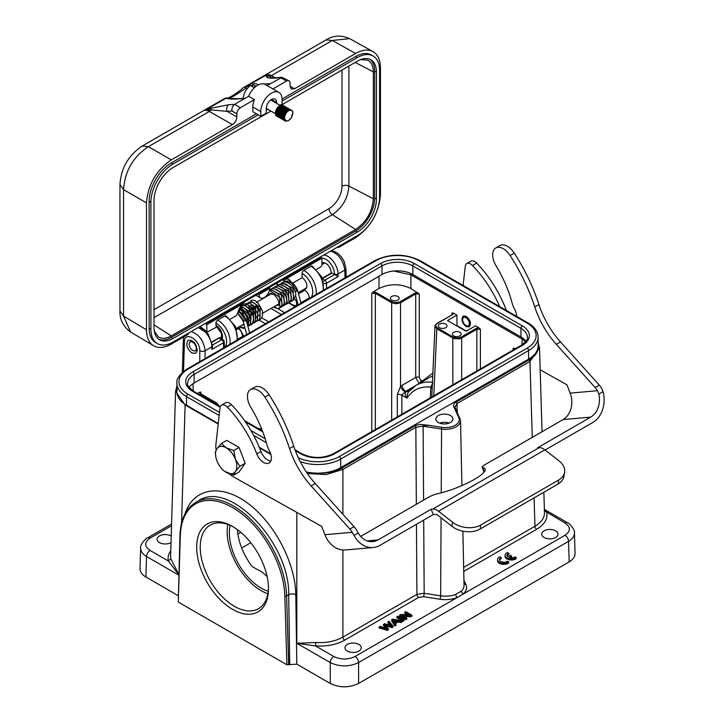 <?xml version="1.0" encoding="UTF-8"?>
<svg xmlns="http://www.w3.org/2000/svg" width="723" height="723" viewBox="0 0 723 723"><rect width="100%" height="100%" fill="white"/><g stroke="black" fill="none" stroke-linecap="round" stroke-linejoin="round"><path stroke-width="1.08" d="M268.477 588.649A50.764 29.309 60 0 1 232.58 609.372A50.764 29.309 60 0 1 196.692 547.203A50.764 29.309 60 0 1 232.58 526.48A50.764 29.309 60 0 1 268.477 588.649M575.047 553.502C575.047 556.746 573.095 559.548 569.182 561.888L358.599 683.461C349.155 687.925 339.702 687.925 330.248 683.461L296.81 664.157L286.886 664.771L178.283 602.069L179.964 535.092A1.256 0.75 1.8 0 0 180.325 535.644L178.283 602.069M267.112 576.538L262.268 572.173L252.092 566.57C243.235 554.478 238.337 542.169 237.397 529.634M450.42 422.503A8.522 4.916 180 0 1 441.129 423.57A8.522 4.916 180 0 1 435.87 419.024A8.522 4.916 180 0 1 441.129 414.478A8.522 4.916 180 0 1 450.42 415.544A8.522 4.916 180 0 1 452.914 419.024A8.522 4.916 180 0 1 450.42 422.503M528.585 359.159L528.585 350.565A32.589 18.816 0 0 0 538.129 337.261L538.129 345.856A32.589 18.816 180 0 1 528.585 359.159L340.705 467.636A32.589 18.816 180 0 1 316.972 473.14A32.589 18.816 180 0 1 306.326 471.965M428.17 425.178L425.576 424.997L423.244 425.974L428.17 425.223L441.88 427.338A13.809 7.971 0 0 0 458.798 417.578L453.854 406.932C453.104 405.07 453.863 403.434 456.123 402.042L529.082 359.918A31.324 18.084 0 0 0 538.129 345.513M218.265 423.551L186.498 405.214A32.589 18.816 180 0 1 176.963 392.3A32.589 18.816 180 0 1 176.954 391.911L176.954 383.307A32.589 18.816 0 0 0 186.498 396.62L219.177 415.481M391.658 300.063A4.383 2.53 180 0 1 390.375 298.274A4.383 2.53 180 0 1 391.658 296.484A4.383 2.53 180 0 1 396.439 295.933A4.383 2.53 180 0 1 399.15 298.274A4.383 2.53 180 0 1 396.439 300.614A4.383 2.53 180 0 1 391.658 300.063M417.813 292.508L415.174 293.05L399.53 302.06L394.866 302.675L392.191 301.816L375.861 292.39L373.222 291.848L378.997 288.513C389.625 283.488 400.253 283.488 410.89 288.513L419.25 293.954L415.707 293.954L400.524 302.729L400.524 386.489A5.016 2.061 -132 0 0 404.988 391.848L405.684 391.333A5.016 2.892 60 0 1 402.142 385.305L400.524 386.489L397.316 394.424A5.016 2.738 180 0 1 401.843 395.174L401.843 414.261M410.89 288.513L410.89 274.839L393.701 271.026M525.666 341.69L522.169 339.078L521.898 344.934M449.119 423.118A8.522 4.916 0 0 0 439.665 423.118M399.638 615.092L399.638 616.113L405.838 619.701L405.838 618.68L406.814 618.111L401.943 615.3L410.845 615.788L411.893 615.183L405.684 611.604L404.708 612.164L409.579 614.975L400.678 614.496L399.638 615.092L405.838 618.68M405.838 619.701L406.814 619.141L406.814 618.111M403.895 616.43L410.845 616.809L410.845 615.788M410.845 616.809L411.893 616.204L411.893 615.183M407.627 614.866L404.708 613.185L404.708 612.164M403.045 620.289L403.045 621.31L396.846 617.731L396.846 616.71L403.045 620.289L404.067 619.701L397.858 616.123L396.846 616.71M403.045 621.31L404.067 620.723L404.067 619.701M397.144 620.75L394.55 622.259L393.583 620.741A9.589 5.54 0 0 0 392.797 619.792A20.506 11.839 0 0 0 394.631 620.226L397.144 620.75M393.791 621.066A20.506 11.839 180 0 0 394.631 621.247L394.631 620.226M394.631 621.247L395.852 621.5M391.622 619.719L391.622 620.75L394.875 626.028L394.875 625.006L395.96 624.383L394.921 622.81L398.129 620.958L400.904 621.527L402.06 620.858L392.716 619.087L391.622 619.719L394.875 625.006M394.875 626.028L395.96 625.404L395.96 624.383M395.409 623.551L398.129 621.979L398.129 620.958M398.129 621.979L400.904 622.548L400.904 621.527M400.904 622.548L402.06 621.879L402.06 620.858M379.096 626.949L387.338 629.362L388.378 628.757A1258.083 726.344 180 0 1 385.278 625.088A17.09 9.869 0 0 0 384.781 624.545A2580.532 1489.859 0 0 0 392.092 626.615L393.068 626.055L388.965 621.256L387.944 621.843A871.54 503.181 180 0 1 390.727 624.844A36.43 21.03 0 0 0 391.694 625.838A20.163 11.64 0 0 0 388.902 624.916L384.663 623.741L383.443 624.446L386.163 627.709A87.103 50.294 0 0 0 386.968 628.567A27.492 15.87 0 0 0 385.458 628.052L380.135 626.353L379.096 626.949L379.096 627.98L387.338 630.384L387.338 629.362M387.338 630.384L388.378 629.778L388.378 628.757M385.955 625.901A2580.532 1489.859 180 0 0 392.092 627.636L392.092 626.615M392.092 627.636L393.068 627.076L393.068 626.055M390.221 625.314A871.54 503.181 0 0 0 387.944 622.865L387.944 621.843M385.648 628.115L383.443 625.467L383.443 624.446M386.163 628.73L386.163 627.709M510.212 557.822L511.568 557.035L511.568 556.005L510.23 555.237L507.654 556.719A4.383 2.53 180 0 1 506.95 555.372A4.383 2.53 180 0 1 508.748 553.321L508.748 554.351A4.383 2.53 0 0 0 507.04 555.879M508.748 553.321L507.41 552.553A6.263 3.615 0 0 0 505.061 555.372A6.263 3.615 0 0 0 509.254 558.789A6.263 3.615 0 0 0 516.222 557.641L514.884 556.864A4.383 2.53 180 0 1 508.983 557.505M505.061 555.372L505.061 556.394A6.263 3.615 0 0 0 509.254 559.81A6.263 3.615 0 0 0 516.222 558.662L516.222 557.641M508.992 557.496L511.568 556.005M508.694 561.97L507.356 561.202A4.383 2.53 180 0 1 502.449 562.114A4.383 2.53 180 0 1 499.421 559.701A4.383 2.53 180 0 1 501.22 557.659L499.882 556.882A6.263 3.615 0 0 0 497.541 559.71A6.263 3.615 0 0 0 501.726 563.127A6.263 3.615 0 0 0 508.694 561.97L508.694 562.991A6.263 3.615 0 0 1 501.726 564.148A6.263 3.615 0 0 1 497.541 560.732L497.541 559.71M501.22 557.659L501.22 558.68A4.383 2.53 0 0 0 499.512 560.217M455.535 594.478L461.075 591.278L463.181 594.071L456.891 597.695L455.535 594.478A18.581 10.728 180 0 1 440.65 595.824A2.503 0.533 -81.2 0 1 440 599.231L423.524 596.683A2.503 0.533 98.8 0 0 424.175 593.276L416.909 594.396L342.901 637.126C335.291 641.319 326.272 643.118 315.815 642.503L315.508 645.937C326.76 646.588 336.484 644.663 344.672 640.162A2.503 1.446 60 0 1 342.901 637.126L342.901 549.977M463.66 567.41L534.948 526.245C541.31 522.458 544.491 517.921 544.491 512.634M534.089 497.867L534.948 526.245A2.503 1.446 -120 0 0 536.719 529.281C544.527 524.555 547.862 518.942 546.724 512.444L544.401 509.643M454.894 407.266L457.008 403.551L529.968 361.437L539.503 347.799L538.129 342.539M555.616 537.478A8.143 4.7 180 0 1 546.742 538.499A8.143 4.7 180 0 1 541.708 534.152A8.143 4.7 180 0 1 549.86 529.453A8.143 4.7 180 0 1 558.002 534.152A8.143 4.7 180 0 1 555.616 537.478M358.87 651.071A8.143 4.7 180 0 1 349.995 652.092A8.143 4.7 180 0 1 344.961 647.745A8.143 4.7 180 0 1 353.113 643.036A8.143 4.7 180 0 1 361.256 647.745A8.143 4.7 180 0 1 358.87 651.071M321.952 263.073A7.519 4.338 60 0 1 322.051 263.009A7.519 4.338 60 0 1 328.07 265.26A7.519 4.338 60 0 1 331.107 273.122M322.259 278.238L331.324 273.005A1.256 0.723 60 0 1 331.956 273.059L338.102 276.575L338.057 273.999A14.632 8.45 -120 0 0 323.949 254.93M439.521 327.691A4.383 2.53 180 0 1 438.237 325.901A4.383 2.53 180 0 1 439.521 324.112A4.383 2.53 180 0 1 444.302 323.561A4.383 2.53 180 0 1 447.004 325.901A4.383 2.53 180 0 1 444.302 328.242A4.383 2.53 180 0 1 439.521 327.691M453.701 335.879A4.383 2.53 180 0 1 452.417 334.089A4.383 2.53 180 0 1 453.701 332.3A4.383 2.53 180 0 1 458.481 331.749A4.383 2.53 180 0 1 461.184 334.089A4.383 2.53 180 0 1 458.481 336.43A4.383 2.53 180 0 1 453.701 335.879M447.492 320.533L466.109 331.279L475.526 325.838L478.96 327.817L476.33 328.359L460.678 337.361L457.243 338.057L453.348 337.126L437.361 327.899C435.237 326.398 435.237 324.898 437.361 323.398L452.553 314.632L453.484 313.113L456.918 315.092L447.492 320.533M456.918 315.092L456.999 325.639L466.434 331.089M197.334 393.393L200.759 392.029L200.027 393.077L200.605 393.746L216.945 403.181L218.183 405.431M199.295 392.264L200.605 393.746M218.924 405.856L218.78 405.26M432.743 375.96L429.589 377.478M413.339 387.13L416.096 385.269C420.831 382.566 426.263 381.563 432.39 382.25M423.217 381.157A2.503 1.961 38.5 0 0 422.901 380.623L432.878 372.969M419.602 383.244A2.503 1.446 120 0 0 420.976 380.506L419.25 377.469A2.503 1.374 0 0 0 415.707 377.469L419.168 383.497M392.191 301.816L391.667 302.729L396.096 303.777L400.524 302.729L399.991 301.816M391.667 420.135L391.667 302.729L375.327 293.294L371.785 293.294L373.222 291.848M404.988 391.848L401.843 395.174L407.013 398.165L407.392 394.053L408.504 391.866M414.875 386.028L405.684 391.333L409.146 391.324L406.073 391.55C404.799 393.502 405.115 395.698 407.013 398.165C412.499 389.733 420.443 386.064 430.836 387.13A5.016 2.892 -177.4 0 1 432.164 388.558M432.779 382.91L430.836 387.13L430.348 397.804M452.02 314.921L452.743 313.927L452.02 312.878L453.484 313.113M435.156 325.44L436.99 323.362L452.553 314.632M435.002 326.145L436.828 328.802L437.361 327.899M433.791 395.815L436.828 328.802L453.908 338.536L459.313 338.879L461.672 338.03L461.138 337.126M478.96 327.817L480.406 329.263L476.864 329.263L461.672 338.03L461.672 379.72M514.46 349.245L514.64 348.414L515.264 348.775M513.899 349.227L513.167 348.179L514.64 348.414M315.815 642.503L296.819 643.262L315.508 645.937L333.791 656.493A5.016 2.892 120 0 0 330.248 662.566C339.702 666.995 349.155 666.995 358.599 662.566A5.016 2.892 -120 0 0 355.056 656.493C347.971 659.846 340.885 659.846 333.791 656.493M567.519 522.747A5.016 2.892 120 0 0 565.015 523C570.818 527.094 570.818 531.188 565.015 535.282A5.016 2.892 60 0 1 568.558 541.346C572.471 538.987 574.424 536.186 574.424 532.941C575.463 529.326 568.088 522.169 567.519 522.756L544.392 509.399M230.149 525.377A45.124 26.046 -120 0 0 229.39 532.923A45.124 26.046 -120 0 0 268.215 591.306M227.808 524.455A48.251 27.863 -120 0 0 227.176 531.649A48.251 27.863 -120 0 0 261.292 590.745A48.251 27.863 -120 0 0 267.844 593.791M233.484 527.013A48.251 27.863 -120 0 0 210.23 525.115A48.251 27.863 -120 0 0 202.829 563.777A48.251 27.863 -120 0 0 234.351 606.299A48.251 27.863 -120 0 0 258.482 608.685A48.251 27.863 -120 0 0 268.468 587.6M289.724 664.157L288.694 594.749C289.977 542.955 229.381 479.674 198.626 500.696L195.87 502.286C185.892 508.414 180.587 519.349 179.964 535.092M307.347 473.484L326.181 474.568L342.901 469.435L342.015 467.917A31.324 18.084 0 0 1 316.972 473.14M176.954 386.046L175.581 391.315L185.115 404.943A1.256 0.723 -60 0 1 185.215 404.428M171.008 542.584A8.143 4.7 180 0 1 170.989 542.593A8.143 4.7 180 0 1 162.115 543.615A8.143 4.7 180 0 1 157.081 539.268A8.143 4.7 180 0 1 162.25 534.893A8.143 4.7 180 0 1 171.206 536.077M147.564 537.894C146.968 537.334 139.629 544.473 140.66 548.079C140.66 551.333 142.612 554.134 146.525 556.493A5.016 2.892 -60 0 1 150.068 550.42C144.266 546.335 144.266 542.241 150.068 538.147A5.016 2.892 -120 0 0 147.564 537.894L171.568 524.039M170.764 550.709C168.423 554.017 167.619 557.433 168.36 560.985L178.744 574.613M170.592 556.213L170.845 558.807L178.753 574.324M191.875 352.987L195.662 353.339L197.216 350.718C196.43 343.515 193.448 340.027 188.278 340.244C185.495 344.112 186.697 348.359 191.875 352.987M201.807 328.125L201.139 328.224M212.128 342.241L218.897 337.957M220.262 338.039L222.955 339.593A2.503 1.446 120 0 0 221.699 339.72L219.105 338.219L220.208 338.012L218.852 337.939M212.553 344.998L221.699 339.72A2.503 1.446 60 0 1 223.47 342.756A2.503 1.446 -1.7 0 0 224.202 341.699A2.503 2.503 0 0 0 222.955 339.593M211.893 349.435L212.589 345.838A2.503 1.419 -0.9 0 1 211.857 346.859L211.893 349.435L223.47 342.756L223.624 347.899M178.093 595.616L145.91 577.026C141.988 574.695 140.036 571.893 140.036 568.64M330.574 251.107C338.5 253.764 343.244 260.09 344.808 270.104A3.76 2.169 -1.7 0 0 345.91 268.513L344.157 261.482L341.509 257.072L338.373 253.791L334.532 251.468L331.215 250.736M199.792 361.654L199.792 350.763A3.76 2.097 0 0 0 205.106 350.763C203.75 340.632 199.087 334.252 191.116 331.622M423.244 425.974L415.852 427.32L342.901 469.435L342.901 514.261M466.091 326.579L469.191 326.868C471.495 323.678 470.537 320.199 466.317 316.421L463.208 316.132C460.903 319.313 461.861 322.801 466.091 326.579M525.91 341.355A21.807 12.589 0 0 0 520.967 336.954L412.842 274.532A21.807 12.589 0 0 0 382.006 274.532L194.116 383.009A21.807 12.589 0 0 0 189.173 387.411M270.709 453.836L259.259 447.221M243.109 321.048L245.757 320.777L246.227 320.135M247.483 310.682L250.592 319.43M242.521 310.275L247.718 316.087L247.04 323.154M237.994 311.993L242.666 313.14L246.037 319.982M242.359 324.934L244.13 324.88L242.015 325.133M237.777 312.896L243.597 320.434M245.757 320.777L238.482 310.474M239.403 326.642L244.961 328.016M247.7 325.63L246.633 315.508L239.322 308.622M248.242 326.272L249.308 314.948L240.153 307.212M249.299 325.458L250.538 324.952L251.125 312.607L241.292 306.272L239.44 311.035M251.586 324.085L253.628 323.027M252.842 323.624L253.927 322.783C255.192 323.045 255.635 320.135 255.264 314.062C253.89 309.706 251.559 306.669 248.26 304.952L243.597 304.934L252.996 310.51L253.71 322.955L254.18 322.395M251.044 305.449L258.039 307.049L257.605 317.045M256.819 317.198L255.843 317.153M248.739 306.778L255.508 308.061L255.761 318.165M247.022 306.868L253.827 310.375L253.457 319.503M249.806 309.381L252.589 314.243M243.597 304.934L242.657 305.775M253.918 322.792L255.156 322.286L255.725 309.932L245.892 303.615L244.898 304.528M257.442 320.967L258.039 308.622L248.206 302.277L252.942 302.331C256.141 304.022 258.427 306.968 259.81 311.188C260.587 317.198 259.801 320.452 257.442 320.967L256.213 321.473M259.765 319.62L260.334 307.284L250.519 300.94C254.36 298.454 258.328 301.798 262.404 310.98C262.792 316.005 261.916 318.879 259.765 319.62L258.518 320.135M294.993 290.763C294.234 291.731 294.948 291.848 297.162 291.098L297.65 290.501L301.039 303.199M271.306 308.224L271.604 308.73M276.059 307.673C274.568 306.787 273.927 306.642 274.116 307.23C276.177 308.45 276.819 308.594 276.059 307.673C274.568 306.787 273.927 306.642 274.116 307.23C276.177 308.45 276.819 308.594 276.059 307.673M452.643 522.268A20.054 13.412 9.5 0 0 480.786 524.979L480.108 529.037A20.054 13.412 -170.5 0 1 451.965 526.317L452.643 522.268L438.536 511.242A12.155 7.022 -120 0 0 432.743 509.082L539.096 447.682A12.155 7.022 60 0 1 544.889 449.851L558.996 460.867A20.054 13.412 9.5 0 1 564.591 472.363L563.913 476.412A20.054 13.412 -170.5 0 1 558.102 484.012L558.78 479.955A20.054 13.412 9.5 0 0 564.591 472.363M373.213 547.492L345.585 549.959A25.947 20.461 -95.1 0 1 324.925 534.713L352.237 532.273L354.008 535.418A25.947 20.461 84.9 0 0 373.213 547.492A25.947 20.461 84.9 0 0 380.072 545.296L433.249 514.595L435.174 514.424A6.263 3.615 60 0 1 438.165 515.535L451.965 526.317M352.237 532.273A12.535 7.239 -120 0 0 349.878 529.073L311.116 485.937A62.666 36.177 60 0 1 289.543 448.549A131.848 76.123 -120 0 0 264.898 397.09A15.02 8.667 -120 0 0 250.556 389.534A15.02 8.667 -120 0 0 250.827 407.338A87.736 50.655 60 0 1 266.932 444.817A15.038 8.685 -120 0 0 269.245 450.483A11.026 6.371 60 0 1 269.128 463A11.026 6.371 60 0 1 256.81 453.917A82.72 47.754 -120 0 0 227.275 407.076A7.519 4.338 -120 0 0 221.563 405.151A7.519 4.338 -120 0 0 220.045 407.862L215.969 443.759A25.07 14.469 -120 0 0 216.114 449.977M256.81 453.917L260.967 451.514A82.72 47.754 -120 0 0 231.441 404.672A7.519 4.338 60 0 0 225.73 402.747L221.563 405.151M506.407 310.474A11.026 6.371 -120 0 1 506.19 309.941A82.72 47.754 -120 0 0 476.665 263.091L472.499 265.504A7.519 4.338 -120 0 0 466.787 263.57A7.519 4.338 -120 0 0 465.269 266.281L463.091 285.468M499.701 306.606A82.72 47.754 -120 0 0 472.499 265.504M597.46 390.691L598.825 394.071A20.054 15.816 -95.1 0 1 590.691 417.126L563.063 419.593A20.054 15.816 84.9 0 0 570.149 393.131L597.46 390.691A12.535 7.239 -120 0 0 595.101 387.492L556.339 344.365A62.666 36.177 60 0 1 534.767 306.977A131.848 76.123 -120 0 0 510.113 255.517A15.02 8.667 -120 0 0 495.779 247.953A15.02 8.667 -120 0 0 496.05 265.757A87.736 50.655 60 0 1 512.155 303.235A15.038 8.685 -120 0 0 514.469 308.902A11.026 6.371 60 0 1 516.629 316.376M563.063 419.593L484.582 464.898A7.519 1.591 -21.2 0 0 482.178 467.212A7.519 1.591 -21.2 0 0 482.72 467.537A33.836 7.149 -21.2 0 1 485.187 469.028A33.836 7.149 -21.2 0 1 470.23 481.672A33.836 7.149 -21.2 0 1 437.117 493.872A7.519 1.591 -21.2 0 0 428.838 497.081L360.705 536.421M545.106 450.013L592.77 422.494A25.947 20.461 84.9 0 0 603.036 391.631L601.626 388.287A12.535 7.239 60 0 0 599.268 385.088L595.101 387.492M367.167 540.894L377.993 539.927A20.054 15.816 -95.1 0 1 372.688 541.626A20.054 15.816 -95.1 0 1 358.219 532.978L356.403 529.869A12.535 7.239 60 0 0 354.044 526.66L349.878 529.073M233.737 475.083L235.391 471.532L239.873 466.344L235.391 459.25A15.038 8.685 -120 0 0 226.182 447.799L233.737 450.519L235.391 459.25A15.038 8.685 60 0 1 235.391 471.532A15.038 8.685 60 0 1 226.182 472.354A15.038 8.685 -120 0 1 224.311 471.089A15.038 8.685 -120 0 1 216.963 460.894A15.038 8.685 60 0 1 215.707 456.195A15.038 8.685 60 0 1 216.963 448.622L221.455 443.434L226.769 440.361L239.051 447.456L245.196 463.28L239.051 472.011L233.737 475.083L224.636 471.342M229.236 473.773A25.07 14.469 -120 0 0 233.791 477.017L321.708 526.407L324.925 534.713M250.556 389.534L254.722 387.13A15.02 8.667 60 0 1 269.055 394.686A131.848 76.123 60 0 1 293.71 446.145A62.666 36.177 -120 0 0 315.282 483.533L354.044 526.66M260.967 451.514A11.026 6.371 -120 0 0 270.8 461.084M540.171 369.796L566.931 384.826L570.149 393.131M466.787 263.57L470.944 261.166A7.519 4.338 60 0 1 476.665 263.091M495.779 247.953L499.945 245.549A15.02 8.667 60 0 1 514.279 253.113A131.848 76.123 60 0 1 538.933 304.564A62.666 36.177 -120 0 0 560.506 341.961L599.268 385.088M377.993 539.927L431.17 509.227L432.743 509.082M431.17 509.227L433.249 514.595M539.096 447.682L537.514 447.826L590.691 417.126M558.78 479.955L480.786 524.979M480.108 529.037L558.102 484.012M465.992 325.504A4.763 2.747 -120 0 0 469.363 323.561A4.763 2.747 -120 0 0 465.992 317.731A4.763 2.747 -120 0 0 462.63 319.674A4.763 2.747 -120 0 0 464.311 324.012A4.763 2.747 -120 0 0 465.992 325.504L466.877 326.019A6.019 3.47 -120 0 0 469.769 326.38M463.877 315.897L463.904 315.879A6.019 3.47 -120 0 0 463.877 315.897A6.019 3.47 -120 0 0 462.63 318.653L462.63 319.674L462.63 318.653M215.707 456.195L215.318 452.164L216.963 448.622A15.038 8.685 60 0 1 226.182 447.799L221.455 443.434M239.873 466.344L245.196 463.28M233.737 450.519L239.051 447.456M192.725 342.259A5.016 2.892 -120 0 0 189.697 342.476A5.016 2.892 -120 0 0 190.221 347.799A5.016 2.892 -120 0 0 194.568 350.917A5.016 2.892 -120 0 0 196.141 347.221A5.016 2.892 -120 0 0 192.725 342.259M154.279 331.017L158.301 336.864C161.844 339.069 166.173 338.753 171.288 335.906L355.626 229.48C366.371 222.033 372.282 211.803 373.348 198.78L373.348 71.884C373.258 66.037 371.369 62.124 367.691 60.154L360.614 59.593M158.726 339.241A26.941 15.554 120 0 0 171.288 337.442L355.626 231.017A26.941 15.554 120 0 0 374.677 198.012L374.677 71.116A26.941 15.554 120 0 0 369.959 59.34M303.579 289.589L304.754 290.275A6.263 3.615 60 0 1 309.191 297.948L300.913 302.729M243.344 335.382L242.648 336.358C241.97 332.354 240.515 329.787 238.265 328.658L236.719 329.552M270.926 111.062L173.059 167.564A26.941 15.554 120 0 0 154.008 200.569L154.008 327.465A26.941 15.554 120 0 0 159.584 339.801A26.941 15.554 120 0 0 173.059 338.463L357.397 232.038A26.941 15.554 120 0 0 376.448 199.033L376.448 72.137A26.941 15.554 120 0 0 370.872 59.801A26.941 15.554 120 0 0 357.397 61.139L281.401 105.016M303.949 289.372A6.769 3.904 -120 0 0 305.477 289.073A6.769 3.904 -120 0 0 306.516 283.651A6.769 3.904 -120 0 0 302.097 277.686L302.097 273.411A2.503 1.446 -60 0 1 303.868 270.339L310.962 266.245A2.503 1.446 -60 0 1 312.209 266.118L321.627 276.828L323.705 290.113M309.191 298.5L309.191 297.948M220.307 338.066A6.769 3.904 -120 0 0 221.111 337.786C221.663 338.59 221.762 337.099 221.41 333.321L216.475 326.516A2.503 1.446 -60 0 1 215.951 325.368L215.951 323.145A2.503 1.446 -60 0 1 217.722 320.072L224.817 315.978A2.503 1.446 -60 0 1 226.073 315.852L235.49 326.561L237.569 339.846M230.285 319.15L235.987 315.852L237.722 313.24A10.023 5.793 -60 0 1 244.32 302.955L206.742 324.654L206.95 332.255L216.963 326.832M259.024 294.46A7.519 4.338 120 0 0 260.587 297.903A7.519 4.338 120 0 0 266.38 295.888A7.519 4.338 120 0 0 269.661 288.323L259.024 294.46L258.138 293.945L243.768 302.25L244.32 302.955M258.228 114.812L173.059 163.985A31.333 18.093 120 0 0 150.908 202.359L150.908 329.254A31.333 18.093 120 0 0 157.397 343.597A31.333 18.093 120 0 0 173.059 342.042L357.397 235.617A31.333 18.093 120 0 0 379.557 197.243L379.557 70.348A31.333 18.093 120 0 0 373.068 56.005A31.333 18.093 120 0 0 357.397 57.56L282.069 101.048M267.826 109.272L266.29 110.158M279.918 105.26L282.069 104.013L282.069 99.304A15.038 8.685 120 0 0 278.951 92.427A15.038 8.685 120 0 0 267.365 96.448A15.038 8.685 120 0 0 260.795 111.586L260.795 116.295L266.29 113.122L266.29 108.414A7.266 4.193 120 0 1 269.462 101.103A7.266 4.193 120 0 1 275.065 99.15A7.266 4.193 120 0 1 276.575 102.476L276.575 103.326M316.421 269.417L321.066 266.733L321.952 265.178L321.952 258.138L284.365 279.837L283.145 279.512L258.138 293.945M292.707 283.109L302.097 277.686M290.782 281.789A10.023 5.793 120 0 0 289.046 279.521A10.023 5.793 120 0 0 284.365 279.837M282.63 279.81L284.925 281.13M272.914 88.938L286.498 81.093A5.016 2.892 -60 0 1 289.001 80.84A5.016 2.892 -60 0 1 290.04 83.136L290.04 86.209L291.36 89.083L294.478 88.766L290.04 86.254M289.001 80.84L282.06 77.325L270.519 83.633L264.184 84.031M260.795 116.295L252.824 111.694L252.824 106.986A15.038 8.685 120 0 1 254.406 99.62L240.416 107.7L234.632 104.356C232.535 105.883 231.658 108.107 232.002 111.026L227.049 111.342L211.17 109.923L210.962 108.233L205.097 110.312A12.535 7.239 60 0 1 209.318 111.469L232.435 124.582C235.129 122.72 236.602 120.163 236.873 116.909L236.873 113.836A5.016 2.892 -60 0 1 240.416 107.7M243.768 302.25L205.847 324.139L206.742 324.654M268.775 287.808L269.661 288.323M321.066 256.593L321.066 257.623L283.145 279.512M321.066 257.623L321.952 258.138M256.457 113.791L171.288 162.964A31.333 18.093 120 0 0 149.128 201.337L149.128 328.233A31.333 18.093 120 0 0 155.617 342.575L157.397 343.597M373.068 56.005L371.297 54.984A31.333 18.093 120 0 0 355.626 56.53L282.06 99.006M267.13 85.594L270.519 83.633M278.951 92.427L265.187 84.483A15.038 8.685 120 0 0 248.622 96.286L254.406 99.62M245.151 98.283L238.247 98.717A2.503 1.97 86.4 0 0 237.542 98.934L244.817 98.473L248.622 96.286M189.01 332.833L188.125 334.369L171.288 344.094C164.401 347.935 158.5 348.486 153.592 345.739C148.947 342.792 146.579 337.469 146.471 329.769L146.471 202.865C147.971 184.636 156.24 170.303 171.288 159.891L148.369 146.661C133.059 156.918 124.79 171.243 123.552 189.634L146.471 202.865M372.932 51.586L349.661 38.617L332.309 40.461L355.626 53.466C362.35 49.706 368.152 49.092 373.023 51.64C377.849 54.514 380.325 59.901 380.443 67.79L380.443 194.686C378.942 212.924 370.673 227.248 355.626 237.668L338.789 247.383L337.903 246.877M205.847 324.139L205.847 323.118M282.06 77.325L276.367 77.686A5.016 3.931 86.4 0 0 274.957 78.111L280.714 77.75L286.498 81.093M267.13 74.487L269.489 76.267L266.317 76.258C266.154 77.795 269.037 78.409 274.957 78.111M275.047 77.741L271.36 75.653A6.263 3.651 119.6 0 1 269.498 76.249L270.971 77.515M247.609 88.152L245.703 88.396L246.245 86.561L243.055 87.845M259.295 84.428L257.903 84.582M252.535 85.359L250.7 85.675M250.013 85.802L246.245 86.561L267.139 74.496L266.317 76.267M232.435 124.582L171.288 159.891M355.626 53.466L294.478 88.766M119.964 184.564L123.552 189.634L123.552 316.068L130.628 332.02C123.154 326.525 119.602 319.512 119.964 310.998L119.964 184.564C121.03 168.079 128.441 155.255 142.178 146.082L148.369 146.661L209.318 111.469A6.263 3.651 -60.4 0 0 211.17 109.923L205.097 110.303L225.992 98.256L228.251 98.473L233.439 96.304L245.703 88.396M236.873 116.909L227.049 111.342A5.016 3.931 -93.6 0 1 228.875 104.718L210.962 108.233M244.817 98.473L234.632 104.356L228.875 104.718M267.158 74.496A12.535 7.239 -120 0 1 271.36 75.653L332.309 40.461L326.118 39.892L243.217 87.745C234.27 95.752 225.63 99.494 226.642 97.903L225.079 98.22L225.992 98.256C228.423 99.024 232.273 99.25 237.542 98.934M130.628 332.02L153.502 345.684M285.422 120.361L284.401 117.849L285.214 114.433L287.356 111.523L289.101 110.492M285.278 120.226L283.624 118.247L283.904 114.984L285.721 111.758L288.432 109.914M284.961 119.801L283 118.518L282.747 115.535L284.157 112.137L287.546 109.408M289.046 109.571L289.715 110.248M284.717 119.232L283.018 118.997L281.925 117.524L282.015 114.351L283.687 111.053L286.66 108.893M284.564 118.491L282.214 118.527L281.364 117.741L280.913 114.894L282.16 111.469L285.775 108.387M287.275 108.549L288.233 110.013M284.555 117.524L281.247 117.976L279.973 115.382L281.672 110.357L284.889 107.872M286.796 108.36L287.347 109.498M287.438 110.321L287.257 111.812M284.808 116.087L283.515 117.099M282.765 117.488L280.678 117.614L279.756 116.936L279.105 114.252L281.22 109.281L284.003 107.356M286.425 111.053L283.678 115.797M282.82 116.475L279.476 116.954L278.228 114.704L279.665 109.679L283.118 106.85M285.025 107.338L285.576 108.477M285.666 109.29L285.422 111.017M283.163 114.93L281.744 116.078M280.994 116.457L278.156 116.114L277.316 113.592L279.195 108.577L282.232 106.335M284.654 110.023L281.907 114.776M281.048 115.454L279.006 116.213L277.695 115.924L276.502 114.008L276.466 112.445L278.753 107.528L281.346 105.82M291.767 110.366L290.42 110.113C293.204 110.746 293.547 113.204 291.468 117.469A5.585 3.226 -60 0 1 285.91 120.669C283.832 118.816 284.175 115.96 286.959 112.11L288.369 110.845L291.098 110.077L292.517 111.125L292.932 112.463L291.27 117.894L288.441 120.642L285.549 121.175L284.473 120.479L283.651 117.56L283.985 115.653L287.293 110.619L290.068 109.598L291.288 110.167M279.665 106.986L277.008 111.107L276.764 114.351L278.228 116.204L281.012 115.734M281.834 115.156L284.238 112.02M284.853 107.89L283.949 106.633M280.542 107.501L278.301 110.556L277.813 115.364L279.548 116.828L283.027 115.4M284.347 113.882L285.124 112.535M281.428 108.016L278.915 111.74L278.482 115.056L279.765 117.117L282.792 116.755M283.606 116.177L286.01 113.05M286.633 108.911L286.38 108.314M282.322 108.522L280.262 111.197L279.313 114.623L280.09 117.198L282.774 117.686M283.515 117.361L284.699 116.52M287.564 111.523L287.646 110.203M283.199 108.739A4.763 2.747 120 0 1 283.19 109.056L280.84 112.372L280.208 115.743L281.464 118.102L284.537 117.795M288.405 109.932L287.492 108.676M284.175 109.173A6.263 3.615 120 0 1 284.112 109.525L281.473 113.556L281.184 116.828L282.35 118.617L284.591 118.699M284.979 110.059L282.783 113.005L281.97 116.421L282.883 118.87L284.772 119.385M289.833 110.221L289.263 109.697M285.865 110.574L284.22 112.508L282.919 115.924L283.317 118.816L285.034 119.919M286.751 111.08L284.745 113.656L283.741 117.09L283.895 118.581L285.368 120.316M286.001 120.714L284.202 120.47L283.28 119.548L282.81 118.12L283.353 114.388L286.959 109.724L288.387 109.128L290.402 109.652M285.242 120.181L283.289 119.937L282.16 118.536L281.88 116.954L282.783 113.131L286.633 108.911L288.007 108.558L289.516 109.146M284.835 119.539L282.693 119.566L281.69 118.789L281.102 117.46L281.419 113.809L284.862 108.92L286.29 108.188L288.631 108.631M284.6 118.744L281.374 118.825L280.524 117.822L280.226 114.496L283.1 109.137L285.937 107.555L287.745 108.116M284.546 117.741L282.594 118.644L280.108 117.994L279.421 116.783L279.512 113.24L282.756 108.143L285.549 107.031L287.194 108.052M287.637 110.212L287.411 111.667M284.754 116.295L283.515 117.316M282.774 117.75L281.148 118.211L278.906 117.081L278.4 115.68L278.87 111.975L282.422 107.23L285.124 106.597L286.308 107.537M286.579 110.917L283.642 115.996M282.792 116.701L281.166 117.533L278.554 117.171L277.768 116.078L277.632 112.661L280.66 107.402L283.479 106.001L285.422 107.022M285.865 109.191L285.576 110.854M283.1 115.147L281.22 116.62L278.355 117.045L277.316 116.304L276.575 113.312L277.768 109.471L280.325 106.435L283.145 105.522L284.537 106.516M284.808 109.896L281.871 114.975M281.021 115.671L279.566 116.448L277.081 116.358L275.689 113.701L276.412 109.914L280.153 105.468L281.554 104.998L283.009 105.459L280.623 106.082L277.957 108.884L276.502 114.496L277.858 116.801L279.177 117.126L283.181 114.867M282.241 104.98L282.259 105.992M282.322 106.037L283.036 105.441M284.681 106.272L282.82 106.019L279.982 107.89L277.388 113.375L277.406 115.138L278.744 117.316L280.181 117.632L282.81 116.539M283.687 115.779L286.453 110.917M285.567 106.778L283.163 106.715L280.37 108.992L278.219 114.596L279.132 117.442L280.235 118.066L283.154 117.415L284.817 116.042M286.453 107.293L284.907 106.986L282.069 108.595L279.223 113.963L279.539 117.271L280.397 118.265L281.627 118.653L284.546 117.587M287.338 107.808L285.26 107.619L283.832 108.36L280.407 113.276L280.009 115.201L280.705 118.229L281.726 119.006L284.582 118.635M288.224 108.314L286.986 107.98L284.166 109.318L281.084 114.541L280.876 116.412L281.934 119.114L284.799 119.449M289.11 108.83L287.356 108.558L285.928 109.164L282.341 113.854L281.816 117.578L282.304 118.997L283.226 119.901L285.178 120.108M289.995 109.336L287.7 109.227L286.263 110.068L282.973 115.12L282.838 118.689L284.058 120.379L285.874 120.651M290.881 109.851L289.435 109.535L286.606 111.053L283.678 116.385L283.922 119.738L284.754 120.768L285.965 121.202L288.314 120.578M281.048 105.91L281.988 106.453A4.763 2.747 120 0 0 279.828 106.814A4.763 2.747 120 0 0 277.966 108.531M276.466 112.499A4.763 2.747 120 0 0 277.442 114.83A4.763 2.747 120 0 0 279.232 114.876M280.018 114.478A4.763 2.747 120 0 0 281.97 112.472M282.53 111.459A4.763 2.747 120 0 0 282.946 110.357M281.554 104.998A6.263 3.615 120 0 0 276.15 109.968A6.263 3.615 120 0 0 276.692 116.132A6.263 3.615 120 0 0 276.891 116.231M280 115.716A6.263 3.615 120 0 0 281.148 114.821M282.268 113.556A6.263 3.615 120 0 0 283.633 111.116M283.362 105.576A6.263 3.615 120 0 0 282.964 105.278A6.263 3.615 120 0 0 282.268 105.025M290.42 110.113A6.263 3.615 120 0 0 286.959 112.11M258.364 84.853L257.298 84.239A11.658 6.733 120 0 0 252.535 84.275L255.725 86.118A11.658 6.733 120 0 0 254.659 86.652A11.658 6.733 120 0 0 253.592 87.347L250.402 85.504A11.658 6.733 120 0 0 243.244 98.4M252.535 86.733L252.535 84.275M286.886 664.771L284.835 595.987A73.945 42.693 -120 0 0 232.58 507.546A73.945 42.693 -120 0 0 180.325 535.644M425.576 424.997L420.036 424.356L415.58 425.476L342.015 467.917M176.954 389.019A31.324 18.084 0 0 0 176.963 392.3M378.997 288.513L378.997 276.267M390.727 625.865L390.727 624.844M355.056 656.493L456.891 597.704A21.094 12.174 180 0 1 440 599.231M462.883 531.161L464.039 585.323A18.581 10.728 180 0 1 461.075 591.278M463.931 580.226L465.829 584.32A2.503 1.979 -24.9 0 1 464.012 583.904M465.829 584.32A21.094 12.174 180 0 1 463.181 594.071L565.015 535.282M441.88 427.338L441.563 429.046A15.066 8.694 0 0 0 460.515 420.542L461.907 485.603M423.588 500.117L423.118 426.19L441.563 429.046L441.211 492.869M441.075 517.813L440.65 595.824L424.175 593.276L423.705 520.099M456.123 402.042A1.256 0.723 -120 0 1 457.008 403.551L457.216 412.218M532.264 437.37L529.968 361.437L529.082 359.918M463.741 571.414L536.719 529.281M565.015 523L544.238 510.628M322.404 278.581L331.956 273.059M334.55 274.559L324.754 280.226L322.548 278.951M334.523 274.541L334.514 274.035A12.128 7.004 -120 0 0 321.952 258.192M200.759 392.029L200.849 393.881M200.235 393.782L216.575 403.217M217.099 403.506L218.906 405.928M257.903 428.359L261.771 429.272M241.654 548.007L250.8 542.729M240.813 532.336L237.849 534.053M420.759 382.575A2.503 1.446 -60 0 0 421.364 380.732L422.901 380.623M415.174 293.05L415.707 293.954L415.707 377.469L402.142 385.305M419.25 293.954L419.25 377.469M375.327 429.57L375.327 293.294L375.861 292.39M371.785 431.613L371.785 293.294M397.316 394.424L397.316 416.873M412.318 387.944L406.154 391.505M451.938 314.731L452.02 312.878M453.348 337.126L452.815 338.03L452.815 384.835M476.33 328.359L476.864 329.263L476.864 370.953M498.057 358.716L513.303 349.905M513.086 350.031L513.167 348.179M480.406 329.263L480.406 368.902M296.819 512.426L296.819 643.262L330.248 662.566L330.248 683.461M569.182 561.888L568.558 541.346L358.599 662.566L358.599 683.461M284.835 595.987A1.256 0.696 -1.7 0 0 286.606 595.951A75.201 43.416 -120 0 0 252.96 521.536A75.201 43.416 -120 0 0 195.87 502.286M288.658 664.771L286.606 595.951L288.694 594.749A5.016 2.738 179.2 0 1 295.788 594.677L296.81 664.157M295.788 594.677C295.427 562.765 274.089 522.358 247.374 502.964C220.678 483.335 193.231 488.097 185.061 513.773M197.75 327.79A14.632 8.45 60 0 1 211.857 346.859L205.106 350.763L205.106 358.59M181.545 523.091L185.115 404.943L218.201 424.049M259.548 447.917L270.908 454.469M150.068 538.147L171.514 525.766M170.845 558.807L168.36 560.985L150.068 550.42M145.91 577.026L146.525 556.493L178.726 575.083M199.792 350.763C200.172 339.566 184.374 330.447 184.41 341.88L183.525 371.387M323.823 283.57A2.503 1.392 0 0 0 326.525 283.253A2.503 1.446 -120 0 0 324.754 280.226A2.503 1.446 120 0 0 323.425 281.681M326.525 288.486L326.525 283.253L338.102 276.575M334.514 274.035A2.503 1.419 -0.9 0 0 338.057 273.999L344.808 270.104L345.043 277.795M344.672 640.162L418.68 597.433L423.524 596.683M416.466 524.283L416.909 594.396A2.503 1.446 -120 0 0 418.68 597.433M416.34 504.302L415.852 427.32A1.256 0.723 60 0 0 414.966 425.802M183.94 336.791L183.317 340.289A3.76 2.169 1.7 0 0 184.41 341.88M455.065 407.745A1.256 0.985 155.1 0 0 453.854 406.932M460.009 418.391A1.256 0.985 155.1 0 0 458.798 417.578M522.584 338.002A1.256 0.723 120 0 0 522.169 339.078L410.89 274.83A1.256 0.723 -60 0 1 411.315 273.728M192.987 383.714L193.321 391.071M220.154 407.239L192.698 391.396A2.006 1.157 -60 0 1 193.701 391.297C188.667 387.194 186.679 384.528 187.736 383.307A21.807 12.589 180 0 1 194.116 374.406L194.116 383.009M192.698 391.396A23.814 13.746 180 0 1 192.698 371.956A2.006 1.157 60 0 1 194.116 374.406L382.006 265.937L382.006 274.532M192.698 371.956L380.587 263.479A2.006 1.157 60 0 1 382.006 265.937A21.807 12.589 180 0 1 412.842 265.937L412.842 274.532M380.587 263.479A23.814 13.746 180 0 1 414.261 263.479A2.006 1.157 120 0 0 412.842 265.937L520.967 328.359L520.967 336.954M414.261 263.479L522.386 325.901A2.006 1.157 120 0 0 520.967 328.359A21.807 12.589 180 0 1 527.356 337.261C528.414 338.463 526.425 341.12 521.382 345.251L333.493 453.719C322.937 458.68 312.381 458.68 301.825 453.719L294.966 449.76M522.386 325.901A23.814 13.746 180 0 1 522.386 345.35L334.496 453.818A2.006 1.157 -120 0 0 333.493 453.719M334.496 453.818A23.814 13.746 180 0 1 300.822 453.818A2.006 1.157 -60 0 1 301.825 453.719M522.386 345.35A2.006 1.157 -120 0 0 521.382 345.251M300.822 453.818L295.291 450.628M262.774 431.848L245.395 421.816M186.498 405.214L186.498 396.62A2.006 1.157 120 0 1 187.917 394.162L219.53 412.408M340.705 467.636L340.705 459.042L528.585 350.565A2.006 1.157 60 0 0 527.166 348.106A30.583 17.659 0 0 0 527.166 323.136A2.006 1.157 -60 0 1 528.17 323.036L420.054 260.614C404.961 253.411 389.878 253.411 374.794 260.614L186.914 369.091C179.376 374.595 176.051 379.34 176.954 383.307M300.217 461.626A32.589 18.816 0 0 0 340.705 459.042A2.006 1.157 60 0 0 339.286 456.584L527.166 348.106M253.619 435.373L266.353 442.72M250.917 430.537L265.169 438.762M527.166 323.136L419.051 260.714A30.583 17.659 0 0 0 375.797 260.714L187.917 369.191A2.006 1.157 -120 0 0 186.914 369.091M187.917 369.191A30.583 17.659 0 0 0 187.917 394.162M375.797 260.714A2.006 1.157 -120 0 0 374.794 260.614M419.051 260.714A2.006 1.157 -60 0 1 420.054 260.614M298.319 457.776A30.583 17.659 0 0 0 339.286 456.584M268.341 295.463L269.815 293.565L273.845 294.424C281.265 301.455 278.328 306.01 278.111 305.269L276.177 305.413M270.646 294.134L271.026 293.303M286.082 303.515L287.383 303.515L285.585 291.694L275.092 286.751L274.026 287.573M283.082 305.91L284.347 305.431L283.759 293.746L272.779 288.088L271.721 288.902M280.777 307.239L282.033 306.769L281.464 295.092L270.483 289.417L269.435 290.221L272.634 290.284L278.228 294.035L282.069 302.72L281.843 305.196L279.747 308.088L279.693 297.325L269.417 290.275M287.383 303.515L286.651 304.103L287.383 303.515M297.162 291.098L291.477 282.856L284.311 281.428L283.244 282.25M292.3 300.587L293.556 300.117L292.987 288.441L282.015 282.756L280.949 283.579M289.995 301.916L291.261 301.437L290.673 289.76L279.693 284.094L278.635 284.916M287.691 303.244L288.947 302.774L288.378 291.098L277.397 285.431L276.34 286.245M544.889 449.851L438.536 511.242M227.275 407.076L231.441 404.672M482.72 467.537L484.374 471.785M293.71 446.145L289.543 448.549M311.116 485.937L315.282 483.533M269.055 394.686L264.898 397.09M556.339 344.365L560.506 341.961M538.933 304.564L534.767 306.977M510.113 255.517L514.279 253.113M598.825 394.071L603.036 391.631M354.008 535.418L358.219 532.978M342.006 70.023L342.006 186.173A18.337 10.583 -60 0 1 329.037 208.631L154.008 309.688M342.006 186.173A5.016 2.892 180 0 1 348.902 186.073L373.348 198.78M355.626 229.48L332.399 214.659C342.431 207.736 347.926 198.201 348.902 186.073L348.902 66.037M154.008 317.659L332.399 214.659A5.016 2.892 60 0 1 329.037 208.631M154.008 324.88L171.288 335.906M373.348 71.884L355.165 62.431M297.749 303.515L296.656 303.172A3.76 2.133 -120.9 0 0 294.704 299.141M295.906 306.163L295.644 305.612A2.503 1.419 -120.9 0 0 296.674 304.374L296.656 303.172M296.674 304.374L298.075 304.754M298.545 293.854L304.754 290.275M237.704 339.214L242.648 336.358L242.639 336.918M374.677 71.116L376.448 72.137M374.677 198.012L376.448 199.033M355.626 231.017L357.397 232.038M171.288 337.442L173.059 338.463M311.143 297.37A15.038 8.685 -120 0 0 311.387 285.07A15.038 8.685 -120 0 0 302.097 273.411M239.503 328.567L237.09 327.98M215.951 325.368A9.272 5.359 60 0 1 222.115 339.105M224.998 347.103A15.038 8.685 -120 0 0 225.242 334.803A15.038 8.685 -120 0 0 215.951 323.145M310.962 266.245A17.551 10.131 60 0 1 323.118 290.456M316.023 294.55A17.551 10.131 -120 0 0 303.868 270.339M289.182 302.63A15.038 8.531 -120.9 0 0 295.644 305.612M276.882 283.127L277.948 285.151M224.817 315.978A17.551 10.131 60 0 1 236.972 340.19M229.887 344.284A17.551 10.131 -120 0 0 217.722 320.072M206.742 331.694L200.144 326.407M271.432 99.512L276.575 102.476M260.795 111.586L252.824 106.986M150.908 329.254L149.128 328.233M150.908 202.359L149.128 201.337M173.059 163.985L171.288 162.964M357.397 57.56L355.626 56.53M236.873 113.836L232.002 111.026M119.964 310.998L123.552 316.068L146.471 329.769M544.491 512.607L543.868 492.227M542.042 431.73L539.503 347.609M257.695 428.242L261.672 429.028M429.543 377.505L416.05 385.296M416.014 385.35L408.631 391.767M513.89 349.227L513.321 349.896M435.002 326.091L431.785 396.972M575.047 553.375L574.424 532.842M170.601 556.104L175.59 391.125M201.545 327.917L200.687 328.061M218.897 337.912L212.038 341.871M140.036 568.522L140.66 547.989M183.317 340.289L182.341 372.39M198.192 327.537L208.016 333.764L212.589 345.838M224.202 341.69L224.383 347.456M346.172 277.144L345.91 268.513M460.515 420.542L454.812 406.697M262.44 430.98L244.609 420.687M220.325 406.669L193.701 391.297M538.129 337.261C537.894 331.514 534.577 326.778 528.17 323.036M237.713 313.249L243.1 321.012L246.715 334.568M246.245 320.181L249.634 332.878M238.906 326.932L243.353 328.305L244.97 328.043M242.151 313.52L245.187 318.825M244.446 312.164L247.492 317.478M246.76 310.845L249.796 316.15M250.538 324.952C252.544 325.223 255.608 317.216 250.809 310.727C246.272 305.757 243.1 304.275 241.292 306.263L240.253 307.121M251.613 324.13L252.86 323.615M246.254 320.208L238.626 310.104M247.754 325.838L248.712 319.693L241.862 309.2L239.44 308.396M248.233 326.281L250.122 324.419L251.044 318.545L249.363 313.493L244.184 307.881L240.208 307.13M249.037 309.498L252.11 314.866M251.36 308.179L254.397 313.484M255.156 322.286L257.18 320.172L257.831 313.836L252.291 304.663L249.571 303.262L245.892 303.615L244.79 304.546M253.665 306.859L256.71 312.164M255.96 305.513L259.024 310.872M259.024 319.973L265.422 323.768M261.654 317.74L268.658 321.898M298.111 304.889L295.843 296.367M271.613 308.766L281.374 314.55M274.234 306.534L284.609 312.688M277.804 308.649L279.747 308.088M271.053 308.369L271.586 308.748M275.092 286.751C276.71 285.721 281.843 284.347 287.501 293.556C289.272 300.126 289.317 303.371 287.637 303.308M284.347 305.431L286.48 302.413C286.859 302.223 287.844 296.611 281.364 289.914C277.18 287.148 274.315 286.543 272.779 288.088M282.033 306.769L284.275 303.289C284.781 302.476 284.808 296.403 278.373 290.682C274.632 288.495 272.011 288.07 270.483 289.417M269.815 293.565L268.685 295.264M278.111 305.269L276.575 305.178M270.989 293.936L271.206 293.321M285.386 304.573L286.651 304.103M284.311 281.428L288.414 280.886C289.218 280.723 294.541 282.657 297.65 290.501M293.556 300.117L295.897 294.74C294.315 284.202 284.979 280.009 282.015 282.756M291.261 301.437C292.86 300.795 293.619 298.798 293.538 295.445C291.857 287.239 285.739 283.579 284.302 283.669L279.693 284.094M288.947 302.774L291.188 299.295C291.694 298.491 291.721 292.417 285.278 286.697C281.545 284.501 278.915 284.085 277.397 285.431M482.178 467.212L484.094 472.146M324.763 262.892L321.952 264.51M271.839 293.439L256.412 302.35M205.974 331.468L206.914 332.228M306.507 287.899L298.228 292.679M278.789 303.904L262.187 313.493M259.232 315.192L257.578 316.15M256.927 316.52L255.273 317.478M250.013 320.515L248.36 321.473M243.904 324.04L236.304 328.432M221.636 336.9L219.909 337.894M194.568 350.917L197.234 350.583M189.697 342.476L191.387 340.262M237.822 327.555L239.521 328.531L243.38 335.382L243.362 336.502M295.056 306.651L288.676 302.919M199.864 326.57L203.443 329.435M338.156 247.447L337.542 247.085M277.542 285.341L276.493 283.353M276.367 77.686L271.125 77.605M227.582 98.22L238.247 98.717M326.118 39.892C333.294 35.319 341.139 34.894 349.661 38.617M142.178 146.082L225.079 98.22M260.587 297.903L255.933 295.219M280.217 105.431L270.745 99.964M277.442 114.83L276.575 114.324M275.698 113.818L266.29 108.387M283.796 105.757L282.964 105.278"/></g></svg>
